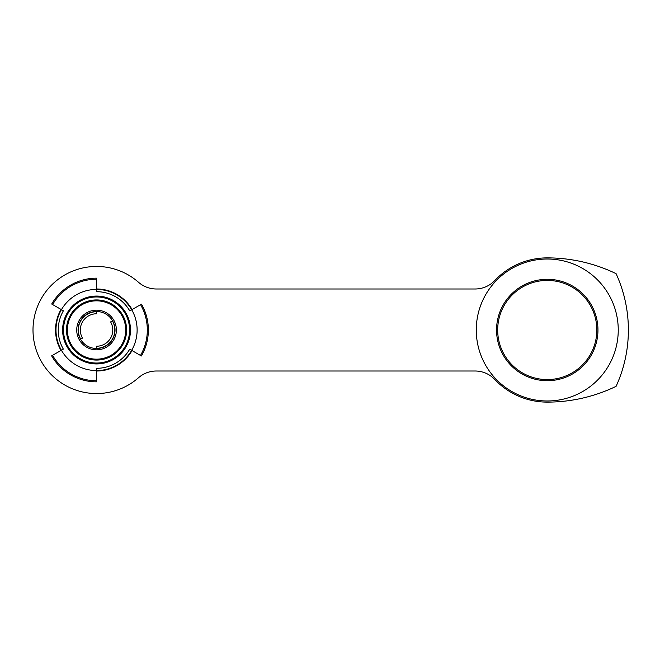 <?xml version="1.0" encoding="UTF-8"?>
<svg xmlns="http://www.w3.org/2000/svg" width="660" height="660" viewBox="0 0 660 660"><rect width="100%" height="100%" fill="white"/><g stroke="black" fill="none" stroke-linecap="round" stroke-linejoin="round"><path stroke-width="0.99" d="M547.255 280.426A49.574 49.574 0 0 0 497.681 330A49.574 49.574 0 0 0 547.255 379.574A49.574 49.574 0 0 0 596.838 330A49.574 49.574 0 0 0 547.255 280.426M96.55 393.55A63.55 63.55 0 0 0 138.493 377.743A27.043 27.043 0 0 1 156.346 371.011L475.142 371.011A27.043 27.043 0 0 1 494.81 379.5A72.113 72.113 0 0 0 547.255 402.113A158.054 158.054 0 0 0 616.085 386.339A135.209 135.209 0 0 0 616.085 273.661A158.054 158.054 0 0 0 547.255 257.887A72.113 72.113 0 0 0 494.81 280.5A27.043 27.043 0 0 1 475.142 288.989L156.346 288.989A27.043 27.043 0 0 1 138.493 282.257A63.55 63.55 0 0 0 33 330A63.55 63.55 0 0 0 96.55 393.55M132.099 309.548A41.011 41.011 0 0 0 96.772 288.989L96.327 288.989M96.327 371.011L96.772 371.011A41.011 41.011 0 0 0 132.041 350.559M61.058 309.441A41.011 41.011 0 0 0 55.539 329.777L55.539 330.223A41.011 41.011 0 0 0 61 350.452M96.525 348.274A18.274 18.274 0 0 0 112.39 320.884L110.616 321.907A16.228 16.228 0 0 1 96.525 346.228L96.525 348.48A18.48 18.48 0 0 1 78.07 329.975A18.48 18.48 0 0 1 96.575 311.52A18.48 18.48 0 0 0 78.07 329.975A18.48 18.48 0 0 0 96.525 348.48A18.48 18.48 0 0 0 115.03 330.025A18.48 18.48 0 0 0 96.575 311.52L96.575 311.726A18.274 18.274 0 0 0 80.71 339.116L82.483 338.093A16.228 16.228 0 0 1 96.575 313.772L96.575 311.726M61.446 309.664A40.565 40.565 0 0 1 131.711 309.771L129.756 310.893A38.313 38.313 0 0 0 96.607 291.687L96.607 289.435A40.565 40.565 0 0 1 131.711 309.771L141.471 304.153A51.835 51.835 0 0 1 141.397 355.979L131.654 350.336A40.565 40.565 0 0 1 96.492 370.565L96.492 368.313A38.313 38.313 0 0 0 129.698 349.206L131.654 350.336A40.565 40.565 0 0 1 96.492 370.565L96.475 381.835A51.835 51.835 0 0 1 51.628 355.847L61.388 350.229A40.565 40.565 0 0 1 61.446 309.664L63.401 310.794A38.313 38.313 0 0 0 63.343 349.107L61.388 350.229A40.565 40.565 0 0 1 61.446 309.664L51.703 304.021A51.835 51.835 0 0 1 96.624 278.165L96.607 289.435A40.565 40.565 0 0 1 131.654 350.336M496.609 327.665A50.704 50.704 0 0 1 549.59 279.353A50.704 50.704 0 0 1 597.91 332.335A50.704 50.704 0 0 1 544.921 380.647A50.704 50.704 0 0 1 496.609 327.665M618.172 333.267A70.983 70.983 0 0 1 543.988 400.909A70.983 70.983 0 0 1 476.347 326.733A70.983 70.983 0 0 1 550.531 259.091A70.983 70.983 0 0 1 618.172 333.267M96.5 363.041A33.041 33.041 0 0 0 129.591 330.049A33.041 33.041 0 0 0 96.599 296.959A33.041 33.041 0 0 0 63.508 329.95A33.041 33.041 0 0 0 96.5 363.041M96.599 296.068A33.932 33.932 0 0 1 130.482 330.049A33.932 33.932 0 0 1 96.5 363.932A33.932 33.932 0 0 1 62.617 329.95A33.932 33.932 0 0 1 96.599 296.068M96.591 299.937A30.063 30.063 0 0 1 126.613 330.041A30.063 30.063 0 0 1 96.508 360.063A30.063 30.063 0 0 1 66.487 329.959A30.063 30.063 0 0 1 96.591 299.937M96.508 359.164A29.164 29.164 0 0 0 125.713 330.041A29.164 29.164 0 0 0 96.591 300.836A29.164 29.164 0 0 0 67.386 329.959A29.164 29.164 0 0 0 96.508 359.164M96.575 310.167A19.833 19.833 0 0 1 116.383 330.025A19.833 19.833 0 0 1 96.525 349.833A19.833 19.833 0 0 1 76.717 329.975A19.833 19.833 0 0 1 96.575 310.167M96.492 370.565A40.565 40.565 0 0 1 61.388 350.229M96.624 279.229A50.77 50.77 0 0 0 52.618 304.549M52.544 355.319A50.77 50.77 0 0 0 96.475 380.77M51.703 304.021A51.835 51.835 0 0 1 96.624 278.165M96.475 381.835A51.835 51.835 0 0 1 51.628 355.847M140.481 355.451A50.77 50.77 0 0 0 140.555 304.681M141.471 304.153A51.835 51.835 0 0 1 141.397 355.979"/></g></svg>
